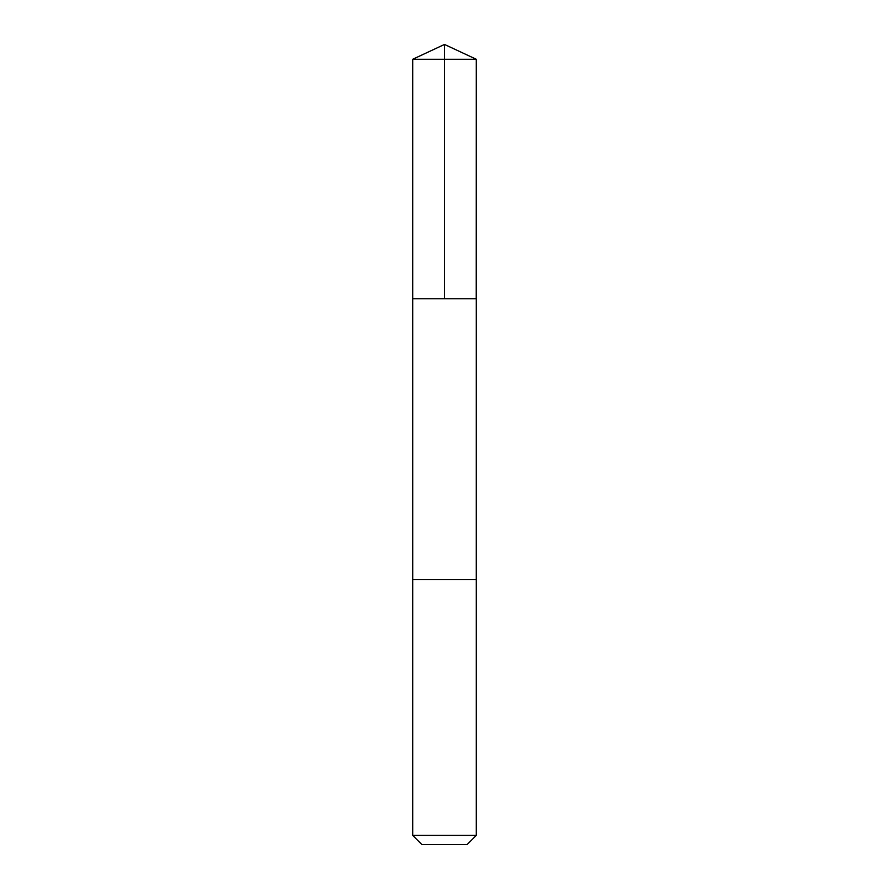 <?xml version="1.0" encoding="UTF-8"?>
<svg xmlns="http://www.w3.org/2000/svg" width="889" height="889" viewBox="0 0 889 889"><rect width="100%" height="100%" fill="white"/><g stroke="black" fill="none" stroke-linecap="round" stroke-linejoin="round"><path stroke-width="0.67" stroke-dasharray="4.45 3.33" d="M476.293 298.782L412.707 298.782L476.293 298.782M412.707 59.274L476.293 59.274M412.707 835.371L476.293 835.371M421.886 844.55L467.114 844.55"/><path stroke-width="1.33" d="M476.237 298.782L476.293 59.274L412.707 59.274L412.707 298.782L476.293 298.782L476.282 579.617L412.718 579.617L412.707 298.782L476.237 298.782M476.293 579.617L412.707 579.617L412.707 835.371L476.293 835.371L476.293 579.617M476.293 835.371L467.114 844.55L421.886 844.55L412.707 835.371M444.5 298.782L444.5 44.45L412.707 59.274M444.5 44.45L476.293 59.274"/></g></svg>
